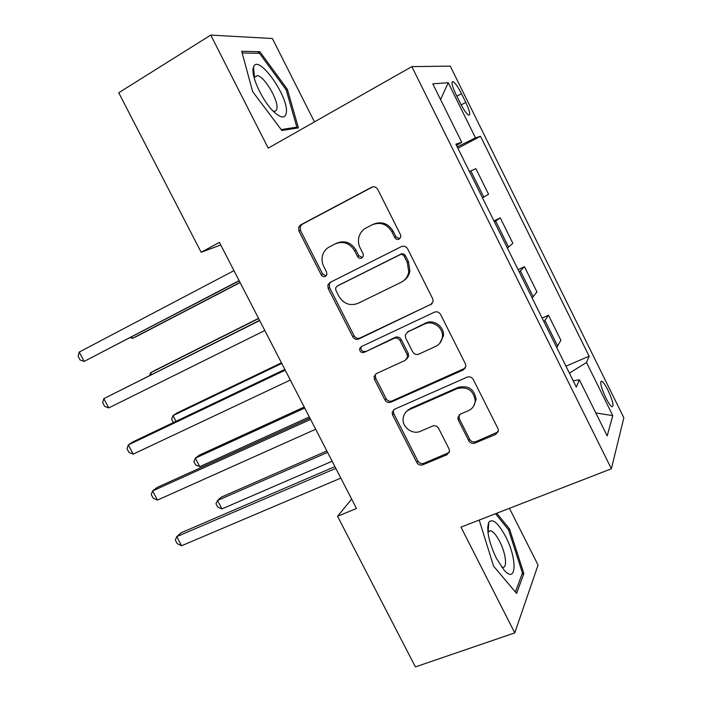 <?xml version="1.0" encoding="UTF-8"?>
<svg xmlns="http://www.w3.org/2000/svg" width="702" height="702" viewBox="0 0 702 702"><rect width="100%" height="100%" fill="white"/><g stroke="black" fill="none" stroke-linecap="round" stroke-linejoin="round"><path stroke-width="1.05" d="M399.14 239.119L400.807 236.89L400.5 234.705L377.746 189.426C376.202 186.969 374.131 186.258 371.542 187.302L300.64 224.903L298.71 227.071L298.92 231.072L321.235 274.877C322.279 276.535 323.666 277.044 325.395 276.386L326.851 274.649L326.623 272.139L323.745 266.479C321.849 262.601 321.542 258.669 322.797 254.668C324.026 251.176 326.228 248.578 329.405 246.876L335.258 243.866C343.26 240.751 349.71 243.041 354.589 250.754L357.493 256.502C358.564 258.187 359.977 258.687 361.749 258.02L363.311 256.055L363.048 253.685L360.135 247.929C358.371 244.331 357.994 240.619 358.985 236.802C360.161 232.827 362.53 229.879 366.093 227.948L372.104 224.851C380.335 221.63 386.925 223.938 391.865 231.765L394.796 237.601C395.875 239.312 397.323 239.812 399.14 239.119M608.037 390.33C605.475 385.24 603.404 382.204 601.807 381.221C599.64 381.598 600.947 387.092 605.738 397.674C608.309 402.772 610.389 405.8 611.968 406.765C614.11 406.291 612.802 400.816 608.037 390.33M468.752 440.707C470.252 443.085 472.306 443.875 474.921 443.085L495.814 434.38L498.402 430.537L497.911 428.501L473.288 379.519C471.77 377.106 469.682 376.325 467.049 377.185L394.489 409.266L392.164 412.302L392.62 415.031L416.777 462.46C418.252 464.794 420.252 465.575 422.762 464.821L447.086 454.685L449.543 451.272L449.052 448.955L438.653 428.431C437.162 426.061 435.135 425.28 432.581 426.079L420.507 431.265C412.399 435.161 401.562 426.798 403.194 417.936C403.843 414.057 405.949 411.275 409.494 409.591L457.292 388.583C467.532 386.337 473.508 390.4 475.228 400.763C474.877 405.387 472.613 408.696 468.427 410.679L460.319 414.162L457.818 417.716L458.309 420.024L468.752 440.707L469.664 439.294C471.156 441.663 473.201 442.453 475.807 441.663L498.183 431.87M314.461 121.894L272.385 38.505L210.74 35.1L268.225 148.14L411.837 66.629L611.381 468.769L460.968 527.123L514.759 632.879L415.391 666.9L337.548 516.26L356.484 508.485L219.419 242.392L201.141 252.272L220.744 244.98M210.74 35.1L118.717 92.752L201.141 252.272M430.659 304.843L433.143 301.36L432.66 298.683L407.599 248.815C406.054 246.367 403.983 245.639 401.377 246.621L329.949 282.494L327.86 284.994L328.185 288.531L352.764 336.784C354.256 339.145 356.247 339.891 358.722 339.013L432.142 303.703M440.593 314.461L465.426 363.882L465.926 366.198L463.381 369.901L390.882 402.193C388.382 403.001 386.39 402.237 384.907 399.894L374.499 379.457L374.069 376.526L376.333 373.613L405.168 360.389L407.546 357.195L407.081 354.44L400.087 340.628C398.578 338.241 396.56 337.486 394.015 338.373L364.092 352.404C361.179 352.948 359.696 351.702 359.635 348.666L361.188 346.7L434.362 312.197C436.977 311.276 439.057 312.03 440.593 314.461M455.94 94.349L460.363 103.299C463.671 109.766 466.418 113.724 468.594 115.154C470.744 115.339 469.805 111.091 465.786 102.413L461.468 93.664C458.152 87.18 455.379 83.178 453.15 81.678C450.982 81.432 451.921 85.653 455.94 94.349M411.837 66.629L450.263 66.128L623.85 417.795L611.381 468.769M456.476 145.375L461.732 142.278L455.861 144.147L576.333 387.109L579.378 379.764L573.209 380.809M461.732 142.278L432.792 83.863L448.227 82.696L475.5 137.873L457.213 146.867M457.879 148.219L480.51 136.276L475.5 137.873M480.51 136.276L589.136 356.212L586.53 362.495L612.793 415.628L607.177 435.889L579.378 379.764M514.759 632.879L538.065 565.049L509.441 508.318M351.658 499.113L337.548 516.26M482.476 197.824L488.566 194.261L475.877 168.647L469.462 171.569M493.936 220.937L500.236 217.822L494.454 221.972M507.379 248.043L512.846 243.269L500.236 217.822M518.102 269.673L524.438 266.681L519.269 272.025M532.107 297.92L536.96 291.962L524.438 266.681M542.111 318.085L548.473 315.216L543.918 321.744M556.677 347.464L560.916 340.33L548.473 315.216M565.961 366.19L589.136 356.212M569.401 373.131L586.53 362.495M440.575 99.561L448.227 82.696M612.793 415.628L595.822 412.969M252.623 91.567L281.871 130.493L298.411 127.887L287.381 89.382L259.88 51.711L241.699 51.264L252.623 91.567M479.203 520.05L493.559 566.128L516.593 593.401L523.859 573.543L509.547 529.054L496.77 513.232M253.633 72.42L253.062 71.648M257.301 53.282L259.88 51.711M286.24 90.049L287.381 89.382M488.381 528.158L487.679 527.307M521.981 574.227L523.859 573.543M508.301 529.527L509.547 529.054M399.824 238.645L396.007 236.925L393.085 231.125C388.162 223.324 381.598 221.025 373.394 224.228L372.85 224.491M335.898 243.55L336.662 243.182C344.647 240.075 351.07 242.365 355.932 250.052L358.827 255.765L362.469 257.502M372.753 186.872L302.167 224.298L300.254 226.456L300.456 230.449L322.674 274.087L326.149 275.833M330.633 282.151L329.282 284.17L329.607 287.688L354.089 335.775C355.572 338.118 357.555 338.864 360.029 337.995L431.73 303.922M404.22 256.327C403.141 254.615 401.702 254.106 399.877 254.791L337.135 286.118L335.653 287.925L335.889 290.347L338.926 296.305C343.708 303.896 350.096 306.248 358.081 303.334L401.079 282.318C405.273 280.133 407.836 276.658 408.757 271.893L407.3 262.451L404.22 256.327L405.387 255.589C404.317 253.887 402.878 253.378 401.07 254.054L399.877 254.791M338.162 285.503L401.07 254.054M403.589 280.739C407.028 278.475 409.134 275.254 409.907 271.104L408.459 261.697L407.3 262.451M405.387 255.589L408.459 261.697M375.965 373.815L375.307 375.368L375.745 378.29L386.109 398.648C387.583 400.991 389.575 401.746 392.058 400.939L465.4 368.041M406.844 358.985L408.678 356.089L408.222 353.352L401.254 339.592C399.754 337.214 397.736 336.46 395.2 337.346L364.092 352.404M361.354 346.63L360.933 347.604C360.995 350.631 362.478 351.877 365.373 351.333M435.758 346.358C439.636 344.428 441.848 341.286 442.409 336.925C443.655 327.764 432.607 319.84 424.526 324.07L407.625 331.993L405.238 335.196L405.695 338.013L412.697 351.851C414.206 354.247 416.242 355.001 418.813 354.133L435.758 346.358M439.724 343.357L443.418 335.889C444.664 326.755 433.66 318.866 425.605 323.078L424.526 324.07M407.23 332.204L425.605 323.078M459.117 414.943L459.257 418.682L469.664 439.294M473.683 406.081L476.114 399.491C474.412 389.162 468.453 385.117 458.248 387.355L457.292 388.583M406.318 411.723L410.609 408.31L458.248 387.355M393.813 409.643L393.339 411.012L393.796 413.732L417.857 460.995C419.322 463.32 421.314 464.101 423.824 463.346L449.28 452.448M131.713 336.855L132.502 338.355L136.925 336.249L240.119 282.581M130.186 337.653L132.502 338.355L240.031 282.423M239.119 280.651L84.161 361.398L79.221 352.062L233.968 270.639M239.224 280.844L84.161 361.398L80.125 360.021L78.15 356.3L79.221 352.062M258.538 318.348L154.835 370.419L150.561 372.788L151.465 374.517M258.634 318.532L150.561 372.788L149.675 375.412M281.449 362.82L177.106 412.908L173.008 415.602L176.009 421.323M281.756 363.425L173.008 415.602L171.639 419.226L173.394 422.569M304.22 407.02L199.245 455.159L195.331 458.16L199.78 466.646L309.328 416.927M304.747 408.037L195.331 458.16L193.875 461.609L195.647 464.987L199.78 466.646M259.573 320.349L103.843 398.639L259.687 320.568M108.749 407.923L104.624 406.361L102.667 402.658L103.843 398.639L108.749 407.923L264.812 330.51M284.854 369.427L133.117 441.777L128.308 444.928L285.231 370.165M133.187 454.15L128.975 452.404L127.027 448.736L128.308 444.928L133.187 454.15L290.321 380.045M309.968 418.181L157.213 487.407L152.624 490.926L310.609 419.419M157.467 500.096L153.168 498.166L151.237 494.515L152.624 490.926L157.467 500.096L315.663 429.238M409.977 409.038L408.064 409.871M326.851 450.956L221.253 497.156L217.523 500.473L221.946 508.906L332.143 461.223M327.588 452.386L217.523 500.473L215.979 503.738L217.743 507.098L221.946 508.906M334.915 466.611L181.151 532.748L176.781 536.635L335.81 468.348M181.59 545.744L177.211 543.638L175.298 540.005L176.781 536.635L181.59 545.744L340.839 478.097M286.284 112.899C289.373 97.473 258.029 52.983 253.536 67.032L253.203 68.243C251.026 76.79 263.171 102.167 274.201 112.127C281.16 118.296 285.188 118.559 286.284 112.899M273.692 111.188C275.491 111.521 276.562 110.618 276.895 108.503C278.641 100.404 264.478 76.421 257.371 75.579L254.44 77.194L254.212 78.01M242.164 52.966L259.503 53.326L286.179 89.821L296.849 127.15L281.195 129.589M294.48 128.51L296.849 127.15M496.305 558.213L504.194 570.235C516.795 584.617 517.321 558.608 505.659 536.609C498.244 522.929 492.62 518.137 488.785 522.227C486.214 529.791 488.724 541.786 496.305 558.213M501.561 566.979L502.334 567.251C507.669 568.945 505.993 553.509 499.745 541.584C496.437 535.231 493.392 531.598 490.61 530.686L487.925 532.248M495.507 513.724L508.573 529.87L522.428 573.007L515.417 592.005M483.783 197.086L470.814 170.928M508.599 247.148L495.717 221.156M533.239 296.858L520.445 271.051M557.721 346.244L545.015 320.603M456.853 96.192L461.468 93.664M461.188 104.914L465.786 102.413M393.085 231.125L391.865 231.765M358.827 255.765L357.493 256.502M355.932 250.052L354.589 250.754M322.674 274.087L321.235 274.877M300.456 230.449L298.92 231.072M302.167 224.298L300.64 224.903M372.657 186.899L371.542 187.302M396.007 236.925L394.796 237.601M360.029 337.995L358.722 339.013M354.089 335.775L352.764 336.784M329.607 287.688L328.185 288.531M338.531 285.284L337.135 286.118M464.32 368.734L463.381 369.901M392.058 400.939L390.882 402.193M386.109 398.648L384.907 399.894M375.745 378.29L374.499 379.457M408.222 353.352L407.081 354.44M401.254 339.592L400.087 340.628M395.2 337.346L394.015 338.373M408.757 330.984L407.625 331.993M459.257 418.682L458.309 420.024M410.609 408.31L409.494 409.591M448.06 453.238L447.086 454.685M423.824 463.346L422.762 464.821M417.857 460.995L416.777 462.46M393.796 413.732L392.62 415.031M496.621 432.976L495.814 434.38M475.807 441.663L474.921 443.085M600.772 381.651L601.807 381.221M451.974 82.327L453.15 81.678M300.254 226.456L298.71 227.071M329.282 284.17L327.86 284.994M409.907 271.104L408.757 271.893M375.307 375.368L374.069 376.526M408.678 356.089L407.546 357.195M360.933 347.604L359.635 348.666M443.418 335.889L442.409 336.925M458.766 416.383L457.818 417.716M476.114 399.491L475.228 400.763M393.339 411.012L392.164 412.302M254.44 77.194L253.536 67.032M254.37 77.378L257.371 75.579M488.285 531.572L490.61 530.686M488.127 531.835L488.785 522.227"/></g></svg>
